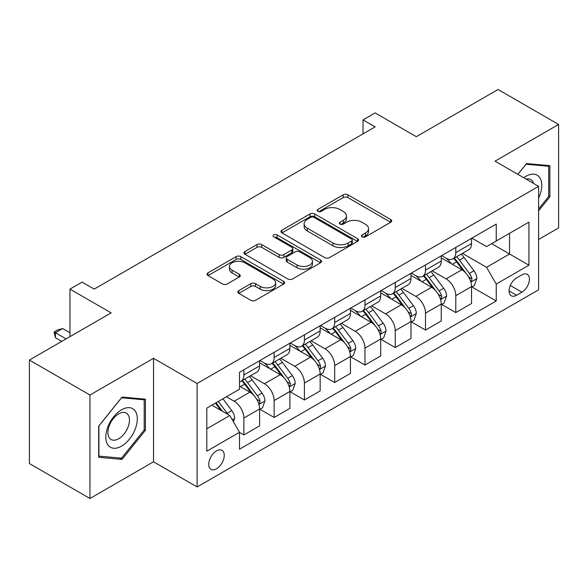 <?xml version="1.0" encoding="UTF-8"?>
<svg xmlns="http://www.w3.org/2000/svg" width="588" height="588" viewBox="0 0 588 588"><rect width="100%" height="100%" fill="white"/><g stroke="black" fill="none" stroke-linecap="round" stroke-linejoin="round"><path stroke-width="0.88" d="M362.127 236.846A2.352 1.36 0 0 0 365.457 236.846L390.711 222.264A3.359 1.94 0 0 0 391.696 220.897A3.359 1.94 0 0 0 390.711 219.522L347.92 194.812A3.359 1.94 0 0 0 343.164 194.812L317.91 209.401A2.352 1.36 0 0 0 317.219 210.357A2.352 1.36 0 0 0 317.91 211.32A2.352 1.36 0 0 0 321.232 211.32L324.502 209.431A10.76 6.211 0 0 1 339.717 209.431L343.282 211.489A10.76 6.211 0 0 1 346.435 215.884A10.76 6.211 0 0 1 343.282 220.272L340.018 222.161A2.352 1.36 0 0 0 339.327 223.124A2.352 1.36 0 0 0 340.018 224.087A2.352 1.36 0 0 0 343.348 224.087L346.611 222.198A10.76 6.211 0 0 1 361.826 222.198L365.391 224.256A10.76 6.211 0 0 1 368.544 228.651A10.76 6.211 0 0 1 365.391 233.039L362.127 234.928A2.352 1.36 0 0 0 361.436 235.891A2.352 1.36 0 0 0 362.127 236.846L362.127 234.928M216.494 468.79A10.959 6.328 120 0 0 223.661 459.132A10.959 6.328 120 0 0 221.977 450.349A10.959 6.328 120 0 0 216.494 450.893A10.959 6.328 120 0 0 209.335 460.551A10.959 6.328 120 0 0 211.019 469.334A10.959 6.328 120 0 0 216.494 468.79M238.801 290.619A3.359 1.94 0 0 0 237.817 291.993A3.359 1.94 0 0 0 238.801 293.361L250.804 300.292A3.359 1.94 0 0 0 255.559 300.292L283.614 284.1A3.359 1.94 0 0 0 284.599 282.725A3.359 1.94 0 0 0 283.614 281.351L240.823 256.647A3.359 1.94 0 0 0 236.067 256.647L208.012 272.847A3.359 1.94 0 0 0 207.027 274.214A3.359 1.94 0 0 0 208.012 275.588L222.514 283.96A3.359 1.94 0 0 0 227.269 283.96L239.279 277.029A3.359 1.94 0 0 0 240.264 275.654A3.359 1.94 0 0 0 239.279 274.287L232.084 270.135A8.996 5.189 0 0 1 229.452 266.46A8.996 5.189 0 0 1 235.002 261.667A8.996 5.189 0 0 1 244.806 262.792L272.979 279.057A8.996 5.189 0 0 1 275.61 282.725A8.996 5.189 0 0 1 270.061 287.525A8.996 5.189 0 0 1 260.256 286.4L255.559 283.688A3.359 1.94 0 0 0 250.804 283.688L238.801 290.619L238.801 293.361M538.615 239.463L558.6 227.931L558.6 124.458L498.051 89.494L416.311 136.688L375.137 112.918L363.024 119.908L375.137 126.898L94.19 289.105L82.077 282.115L69.965 289.105L69.965 336.645M89.949 395.026L89.949 498.506L153.527 461.8L153.527 358.32L89.949 395.026L29.4 360.069L111.139 312.875L69.965 289.105M153.527 358.32L197.12 383.494L538.615 186.33L538.615 289.803L197.12 486.967L197.12 383.494M558.6 124.458L495.022 161.156L538.615 186.33M324.745 257.61A3.359 1.94 0 0 0 329.493 257.61L357.548 241.411A3.359 1.94 0 0 0 358.533 240.044A3.359 1.94 0 0 0 357.548 238.669L314.756 213.959A3.359 1.94 0 0 0 310.001 213.959L281.953 230.158A3.359 1.94 0 0 0 280.968 231.532A3.359 1.94 0 0 0 281.953 232.899L324.745 257.61M274.692 237.361A2.352 1.36 0 0 1 277.08 237.692L277.08 234.891L320.585 260.014A3.359 1.94 0 0 1 321.57 261.381A3.359 1.94 0 0 1 320.585 262.755L292.53 278.955A3.359 1.94 0 0 1 287.775 278.955L244.983 254.244L244.983 251.502A3.359 1.94 0 0 0 243.998 252.877A3.359 1.94 0 0 0 244.983 254.244M244.983 251.502L256.985 244.571A3.359 1.94 0 0 1 261.741 244.571L279.094 254.589A3.359 1.94 0 0 0 283.85 254.589L291.817 249.988A3.359 1.94 0 0 0 292.802 248.621A3.359 1.94 0 0 0 291.817 247.247L273.751 236.817A2.352 1.36 0 0 1 273.06 235.854A2.352 1.36 0 0 1 274.515 234.597A2.352 1.36 0 0 1 277.08 234.891M89.949 498.506L29.4 463.542L29.4 360.069M521.909 274.846L516.58 277.918A10.621 6.13 120 0 0 509.642 287.275A10.621 6.13 120 0 0 511.273 295.786A10.621 6.13 120 0 0 516.58 295.257L521.909 292.185A10.621 6.13 120 0 0 528.847 282.828A10.621 6.13 120 0 0 527.215 274.317A10.621 6.13 120 0 0 521.909 274.846M471.892 238.14L486.548 246.6L496.235 241.006L496.235 224.087L239.507 372.307L239.507 389.227L206.807 408.101L206.807 451.172L239.507 432.29L239.507 449.21L496.235 300.99L496.235 284.07L486.548 267.29L462.462 253.391M496.235 241.006L528.928 222.124L528.928 265.195L496.235 284.07M153.527 461.8L197.12 486.967M363.024 119.908L363.024 133.895M491.634 243.66L509.553 254.009L509.553 233.311L528.928 222.124M486.548 267.29L509.553 254.009L528.928 265.195M206.807 428.799L229.82 415.51L211.893 405.169M239.507 432.43L243.866 434.951L243.866 418.031A13.7 7.909 -120 0 0 234.178 401.251L226.424 396.775M243.866 434.951L259.609 425.859L259.609 408.939A13.7 7.909 -120 0 0 249.922 392.159L239.507 386.147M259.969 409.292L274.14 417.473L274.14 400.553A13.7 7.909 -120 0 0 264.453 383.773L250.539 375.739M274.14 417.473L289.884 408.381L289.884 391.461A13.7 7.909 -120 0 0 280.197 374.681L259.609 362.796M290.244 391.814L304.415 399.994L304.415 383.075A13.7 7.909 -120 0 0 294.728 366.295L280.814 358.261M304.415 399.994L320.159 390.902L320.159 373.983A13.7 7.909 -120 0 0 310.471 357.203L289.884 345.318M320.519 374.336L334.69 382.516L334.69 365.596A13.7 7.909 -120 0 0 325.002 348.816L311.089 340.783M334.69 382.516L350.433 373.424L350.433 356.504A13.7 7.909 -120 0 0 340.746 339.724L320.159 327.839M350.793 356.857L364.964 365.038L364.964 348.118A13.7 7.909 -120 0 0 355.277 331.338L341.363 323.304M364.964 365.038L380.708 355.946L380.708 339.026A13.7 7.909 -120 0 0 371.021 322.246L350.433 310.361M381.068 339.379L395.239 347.559L395.239 330.632A13.7 7.909 -120 0 0 385.552 313.86L371.638 305.826M395.239 347.559L410.983 338.467L410.983 321.548A13.7 7.909 -120 0 0 401.295 304.768L380.708 292.883M411.343 321.893L425.514 330.074L425.514 313.154A13.7 7.909 -120 0 0 415.826 296.374L401.913 288.348M425.514 330.074L441.257 320.989L441.257 304.07A13.7 7.909 -120 0 0 431.57 287.289L410.983 275.404M441.617 304.415L455.788 312.596L455.788 295.676A13.7 7.909 -120 0 0 446.101 278.896L432.187 270.87M455.788 312.596L471.532 303.511L471.532 286.591A13.7 7.909 -120 0 0 461.845 269.811L441.257 257.926M441.617 255.618L446.101 258.206A13.7 7.909 -120 0 0 452.951 258.882A13.7 7.909 -120 0 0 455.788 252.612L455.788 247.438M411.343 273.097L415.826 275.684A13.7 7.909 -120 0 0 422.676 276.36A13.7 7.909 -120 0 0 425.514 270.09L425.514 264.916M381.068 290.575L385.552 293.162A13.7 7.909 -120 0 0 392.402 293.838A13.7 7.909 -120 0 0 395.239 287.569L395.239 282.394M350.793 308.053L355.277 310.64A13.7 7.909 -120 0 0 362.127 311.317A13.7 7.909 -120 0 0 364.964 305.047L364.964 299.873M320.519 325.531L325.002 328.119A13.7 7.909 -120 0 0 331.853 328.795A13.7 7.909 -120 0 0 334.69 322.525L334.69 317.351M290.244 343.01L294.728 345.597A13.7 7.909 -120 0 0 301.578 346.273A13.7 7.909 -120 0 0 304.415 340.004L304.415 334.829M259.969 360.488L264.453 363.075A13.7 7.909 -120 0 0 271.303 363.751A13.7 7.909 -120 0 0 274.14 357.482L274.14 352.308M471.892 286.937L496.235 300.99M452.951 258.882L468.695 249.79A13.7 7.909 -120 0 0 471.532 243.52L471.532 238.346M422.676 276.36L438.42 267.268A13.7 7.909 -120 0 0 441.257 260.999L441.257 255.824M392.402 293.838L408.145 284.754A13.7 7.909 -120 0 0 410.983 278.477L410.983 273.302M362.127 311.317L377.871 302.232A13.7 7.909 -120 0 0 380.708 295.955L380.708 290.781M331.853 328.795L347.596 319.71A13.7 7.909 -120 0 0 350.433 313.433L350.433 308.259M301.578 346.273L317.322 337.189A13.7 7.909 -120 0 0 320.159 330.912L320.159 325.745M271.303 363.751L287.047 354.667A13.7 7.909 -120 0 0 289.884 348.397L289.884 343.223M239.507 381.788A13.7 7.909 -120 0 0 241.029 381.237L256.772 372.145A13.7 7.909 -120 0 0 259.609 365.876L259.609 360.701M241.029 381.237A13.7 7.909 -120 0 0 243.866 374.96L243.866 369.786M229.82 415.51L239.507 432.29M538.615 210.82L549.883 196.811L549.883 165.647L526.51 163.56L517.844 174.335M98.666 457.31L122.039 459.397L145.412 430.328L145.412 399.164L122.039 397.076L98.666 426.153L98.666 457.31M548.67 196.105L549.883 196.811M144.2 429.63L145.412 430.328M119.57 457.978L122.039 459.397M363.068 237.184L365.391 235.839A10.76 6.211 0 0 0 368.544 231.444L368.544 228.651M346.435 215.884L346.435 218.677A10.76 6.211 0 0 1 343.282 223.072L340.959 224.418M390.667 222.293L347.92 197.612A3.359 1.94 0 0 0 343.164 197.612L318.85 211.651M357.504 241.44L314.756 216.759A3.359 1.94 0 0 0 310.001 216.759L281.997 232.929M351.609 240.999A2.352 1.36 0 0 0 352.293 240.044A2.352 1.36 0 0 0 351.609 239.081L314.043 217.391A2.352 1.36 0 0 0 310.714 217.391L307.267 219.383A10.76 6.211 0 0 0 304.121 223.778A10.76 6.211 0 0 0 307.267 228.166L332.94 242.991A10.76 6.211 0 0 0 348.162 242.991L351.609 240.999L351.609 243.799A2.352 1.36 0 0 0 352.293 242.837L352.293 240.044M304.121 223.778L304.121 226.571A10.76 6.211 0 0 0 307.267 230.966L307.267 228.166M351.609 243.799L348.162 245.791A10.76 6.211 0 0 1 332.94 245.791L307.267 230.966M245.027 254.273L256.985 247.364L256.985 244.571M292.802 248.621L292.802 251.414A3.359 1.94 0 0 1 291.817 252.789L283.85 257.382A3.359 1.94 0 0 1 279.094 257.382L261.741 247.364A3.359 1.94 0 0 0 256.985 247.364M277.08 237.692L320.534 262.785M297.109 264.99A8.996 5.189 0 0 0 306.907 266.114A8.996 5.189 0 0 0 312.456 261.315A8.996 5.189 0 0 0 309.825 257.64L299.902 251.914A3.359 1.94 0 0 0 295.147 251.914L287.179 256.508A3.359 1.94 0 0 0 286.194 257.882A3.359 1.94 0 0 0 287.179 259.257L297.109 264.99L297.109 267.783A8.996 5.189 0 0 0 306.907 268.907A8.996 5.189 0 0 0 312.456 264.108L312.456 261.315M286.194 257.882L286.194 260.682A3.359 1.94 0 0 0 287.179 262.05L287.179 259.257M297.109 267.783L287.179 262.05M275.61 282.725L275.61 285.525A8.996 5.189 0 0 1 270.061 290.318A8.996 5.189 0 0 1 260.256 289.193L255.559 286.481A3.359 1.94 0 0 0 250.804 286.481L238.846 293.39M229.452 266.46L229.452 269.26A8.996 5.189 0 0 0 232.084 272.928L232.084 270.135M239.235 277.058L232.084 272.928M283.57 284.122L240.823 259.448A3.359 1.94 0 0 0 236.067 259.448L208.056 275.618M471.532 287.15L474.435 285.474L476.861 278.477A9.077 5.241 -120 0 0 473.957 270.752L464.064 257.537A26.203 15.126 -120 0 0 461.205 254.112M451.363 263.762A26.203 15.126 -120 0 0 445.998 258.147M470.701 281.586L471.76 280.447L471.958 278.866A9.077 5.241 -120 0 0 469.356 273.405L459.463 260.197A26.203 15.126 -120 0 0 456.604 256.772M454.164 258.176A21.749 12.554 60 0 1 457.736 262.241L466.108 273.42M453.701 258.448A26.203 15.126 60 0 1 456.56 261.873L463.138 270.656M441.257 304.628L444.16 302.952L446.586 295.955A9.077 5.241 -120 0 0 443.683 288.23L433.79 275.015A26.203 15.126 -120 0 0 430.93 271.597M421.089 281.24A26.203 15.126 -120 0 0 415.723 275.625M440.427 299.071L441.485 297.925L441.684 296.345A9.077 5.241 -120 0 0 439.082 290.884L429.189 277.676A26.203 15.126 -120 0 0 426.329 274.251M423.889 275.662A21.749 12.554 60 0 1 427.461 279.719L435.833 290.898M423.426 275.926A26.203 15.126 60 0 1 426.285 279.351L432.864 288.135M410.983 322.106L413.886 320.431L416.311 313.433A9.077 5.241 -120 0 0 413.415 305.709L403.515 292.501A26.203 15.126 -120 0 0 400.656 289.075M390.814 298.719A26.203 15.126 -120 0 0 385.449 293.103M410.152 316.55L411.21 315.411L411.409 313.823A9.077 5.241 -120 0 0 408.807 308.362L398.914 295.154A26.203 15.126 -120 0 0 396.055 291.729M393.615 293.14A21.749 12.554 60 0 1 397.187 297.197L405.558 308.377M393.151 293.405A26.203 15.126 60 0 1 396.011 296.83L402.589 305.613M380.708 339.585L383.611 337.909L386.037 330.912A9.077 5.241 -120 0 0 383.141 323.187L373.24 309.979A26.203 15.126 -120 0 0 370.381 306.554M360.54 316.197A26.203 15.126 -120 0 0 355.174 310.582M379.877 334.028L380.936 332.889L381.134 331.301A9.077 5.241 -120 0 0 378.532 325.84L368.639 312.632A26.203 15.126 -120 0 0 365.78 309.207M363.34 310.618A21.749 12.554 60 0 1 366.912 314.676L375.284 325.855M362.877 310.883A26.203 15.126 60 0 1 365.736 314.308L372.314 323.091M350.433 357.063L353.337 355.387L355.762 348.397A9.077 5.241 -120 0 0 352.866 340.665L342.966 327.457A26.203 15.126 -120 0 0 340.107 324.032M330.265 333.675A26.203 15.126 -120 0 0 324.899 328.06M349.603 351.506L350.661 350.367L350.86 348.78A9.077 5.241 -120 0 0 348.258 343.319L338.365 330.111A26.203 15.126 -120 0 0 335.505 326.685M333.065 328.097A21.749 12.554 60 0 1 336.637 332.154L345.009 343.333M332.602 328.369A26.203 15.126 60 0 1 335.461 331.786L342.04 340.57M538.615 198.075A22.263 12.855 120 0 0 539.659 177.48A22.263 12.855 120 0 0 523.768 177.752M533.522 183.39A15.244 8.798 120 0 0 532.493 181.178A15.244 8.798 120 0 0 530.78 179.583A15.244 8.798 120 0 0 526.113 179.112M525.973 164.221L548.67 166.272L548.67 196.465L538.615 208.968M547.171 165.404L548.67 166.272M517.896 174.364L526.025 164.243M121.554 409.777A22.263 12.855 120 0 0 105.811 437.046A22.263 12.855 120 0 0 121.554 446.138A22.263 12.855 120 0 0 137.298 418.869A22.263 12.855 120 0 0 121.554 409.777M118.688 413.856A15.244 8.798 120 0 0 108.729 427.292A15.244 8.798 120 0 0 111.066 439.501A15.244 8.798 120 0 0 118.688 438.751A15.244 8.798 120 0 0 128.647 425.315A15.244 8.798 120 0 0 126.31 413.107A15.244 8.798 120 0 0 118.688 413.856M144.2 429.982L121.554 458.155L98.909 456.126L98.909 425.933L121.554 397.767L144.2 399.789L144.2 429.982M142.7 398.921L144.2 399.789M320.159 374.541L323.062 372.865L325.487 365.876A9.077 5.241 -120 0 0 322.591 358.143L312.691 344.935A26.203 15.126 -120 0 0 309.832 341.51M299.99 351.154A26.203 15.126 -120 0 0 294.625 345.538M319.328 368.985L320.386 367.845L320.585 366.258A9.077 5.241 -120 0 0 317.983 360.804L308.09 347.589A26.203 15.126 -120 0 0 305.231 344.164M302.791 345.575A21.749 12.554 60 0 1 306.363 349.632L314.734 360.811M302.328 345.847A26.203 15.126 60 0 1 305.187 349.272L311.765 358.048M289.884 392.02L292.787 390.344L295.213 383.354A9.077 5.241 -120 0 0 292.317 375.622L282.416 362.414A26.203 15.126 -120 0 0 279.557 358.989M269.716 368.632A26.203 15.126 -120 0 0 264.35 363.016M289.053 386.463L290.112 385.324L290.31 383.736A9.077 5.241 -120 0 0 287.708 378.282L277.815 365.067A26.203 15.126 -120 0 0 274.956 361.642M272.516 363.053A21.749 12.554 60 0 1 276.088 367.11L284.46 378.29M272.053 363.325A26.203 15.126 60 0 1 274.912 366.75L281.49 375.526M259.609 409.498L262.513 407.822L264.938 400.832A9.077 5.241 -120 0 0 262.042 393.1L252.142 379.892A26.203 15.126 -120 0 0 249.283 376.467M258.779 403.941L259.837 402.802L260.036 401.214A9.077 5.241 -120 0 0 257.434 395.761L247.541 382.545A26.203 15.126 -120 0 0 244.681 379.128M242.241 380.532A21.749 12.554 60 0 1 245.813 384.589L254.185 395.768M241.778 380.803A26.203 15.126 60 0 1 244.637 384.229L251.216 393.012M233.451 421.809L234.663 418.311A9.077 5.241 -120 0 0 231.768 410.578L222.933 398.789M227.99 414.459A9.077 5.241 -120 0 0 227.159 413.239L218.332 401.45M216.061 402.765L222.404 411.233M215.429 403.125L220.809 410.314M69.965 332.734L62.703 328.538L55.434 332.734L66.091 338.886M55.434 337.769L54.103 331.963L55.434 332.734L55.434 337.769L61.733 341.4M54.103 331.963L57.734 329.868L62.703 328.538M234.178 401.251L249.922 392.159M264.453 383.773L280.197 374.681M294.728 366.295L310.471 357.203M325.002 348.816L340.746 339.724M355.277 331.338L371.021 322.246M385.552 313.86L401.295 304.768M415.826 296.374L431.57 287.289M446.101 278.896L461.845 269.811M455.788 252.612L471.532 243.52M455.788 295.676L471.532 286.591M425.514 313.154L441.257 304.07M425.514 270.09L441.257 260.999M395.239 330.632L410.983 321.548M395.239 287.569L410.983 278.477M364.964 348.118L380.708 339.026M364.964 305.047L380.708 295.955M334.69 365.596L350.433 356.504M334.69 322.525L350.433 313.433M304.415 383.075L320.159 373.983M304.415 340.004L320.159 330.912M274.14 400.553L289.884 391.461M274.14 357.482L289.884 348.397M243.866 418.031L259.609 408.939M243.866 374.96L259.609 365.876M510.296 285.474L521.909 292.185M509.068 290.928L516.58 295.257M365.391 235.839L365.391 233.039M340.018 224.087L340.018 222.161M343.282 223.072L343.282 220.272M317.91 211.32L317.91 209.401M343.164 197.612L343.164 194.812M347.92 197.612L347.92 194.812M390.711 222.264L390.711 219.522M281.953 232.899L281.953 230.158M310.001 216.759L310.001 213.959M314.756 216.759L314.756 213.959M357.548 241.411L357.548 238.669M332.94 245.791L332.94 242.991M348.162 245.791L348.162 242.991M261.741 247.364L261.741 244.571M279.094 257.382L279.094 254.589M283.85 257.382L283.85 254.589M291.817 252.789L291.817 249.988M320.585 262.755L320.585 260.014M250.804 286.481L250.804 283.688M255.559 286.481L255.559 283.688M260.256 289.193L260.256 286.4M239.279 277.029L239.279 274.287M208.012 275.588L208.012 272.847M236.067 259.448L236.067 256.647M240.823 259.448L240.823 256.647M283.614 284.1L283.614 281.351M470.856 282.086L476.795 278.653M459.463 260.197L464.064 257.537M452.326 264.313L456.56 261.873M469.356 273.405L473.957 270.752M468.643 276.948L471.958 278.866M440.581 299.564L446.52 296.131M429.189 277.676L433.79 275.015M422.052 281.792L426.285 279.351M439.082 290.884L443.683 288.23M438.369 294.426L441.684 296.345M410.306 317.042L416.245 313.61M398.914 295.154L403.515 292.501M391.777 299.277L396.011 296.83M408.807 308.362L413.415 305.709M408.094 311.905L411.409 313.823M380.032 334.521L385.978 331.088M368.639 312.632L373.24 309.979M361.502 316.756L365.736 314.308M378.532 325.84L383.141 323.187M377.819 329.39L381.134 331.301M349.757 351.999L355.703 348.566M338.365 330.111L342.966 327.457M331.228 334.234L335.461 331.786M348.258 343.319L352.866 340.665M347.545 346.869L350.86 348.78M319.482 369.484L325.429 366.045M308.09 347.589L312.691 344.935M300.953 351.712L305.187 349.272M317.983 360.804L322.591 358.143M317.27 364.347L320.585 366.258M289.208 386.963L295.154 383.53M277.815 365.067L282.416 362.414M270.678 369.19L274.912 366.75M287.708 378.282L292.317 375.622M286.995 381.825L290.31 383.736M258.933 404.441L264.879 401.009M247.541 382.545L252.142 379.892M240.404 386.669L244.637 384.229M257.434 395.761L262.042 393.1M256.721 399.303L260.036 401.214M232.304 419.81L234.605 418.487M227.159 413.239L231.768 410.578"/></g></svg>
